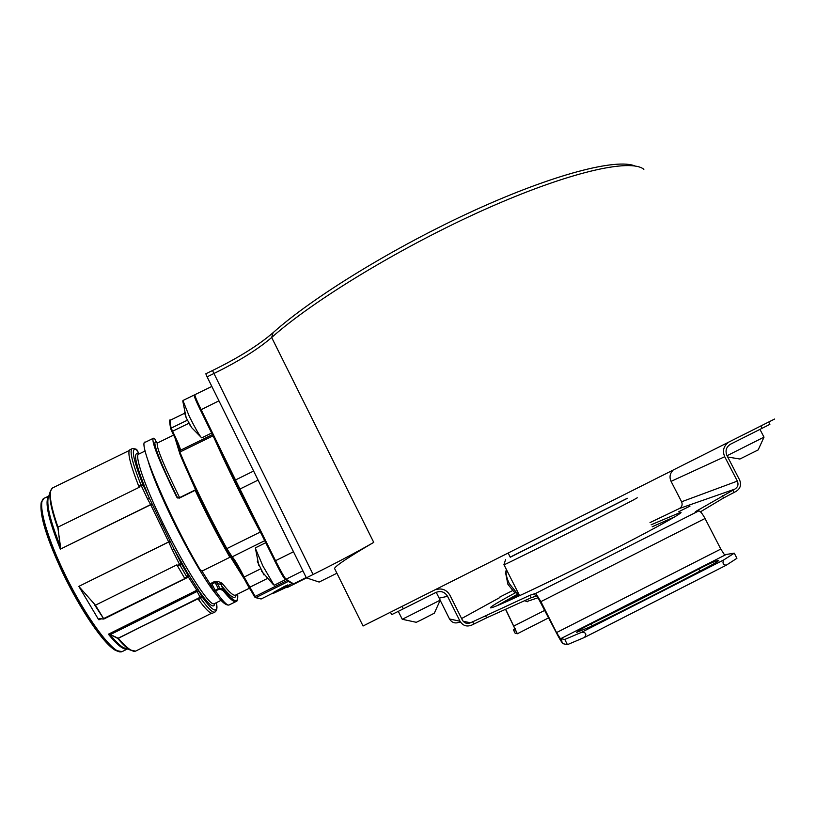 <?xml version="1.0" encoding="UTF-8"?>
<svg xmlns="http://www.w3.org/2000/svg" width="816" height="816" viewBox="0 0 816 816"><rect width="100%" height="100%" fill="white"/><g stroke="black" fill="none" stroke-linecap="round" stroke-linejoin="round"><path stroke-width="1.22" d="M48.593 496.72L48.164 498.025C46.624 505.92 50.592 521.771 60.068 545.578L57.967 527.136L139.24 487.295L138.924 486.632L141.199 485.51L147.461 498.729L149.348 498.239C135.589 465.344 132.151 450.585 139.016 453.971M136.068 449.126L139.077 453.961L137.006 449.922C130.591 446.362 132.61 458.072 143.086 485.051L152.327 504.359L150.695 504.747L168.708 541.997L78.846 586.367L170.146 541.192L174.022 549.097L172.298 549.902L179.571 564.437L177.296 565.559L176.919 564.835L95.431 605.186L78.948 586.541M136.017 449.106L132.58 448.443C129.061 449.483 131.845 461.652 140.964 484.959L141.199 485.51L143.086 485.051L140.964 484.959L138.679 486.071C129.601 462.754 126.847 450.554 130.427 449.494L131.866 448.79M147.461 498.729L150.695 504.747L60.343 549.148L60.068 545.578L60.476 548.699M152.092 503.87L60.343 549.148C48.307 519.262 44.452 501.595 48.776 496.148M57.967 527.136L57.579 527.687C51.357 509.847 48.909 497.811 50.245 491.579L50.663 490.263M57.956 527.126C49.623 502.768 48.093 489.569 53.377 487.54M138.924 486.632L138.679 486.071M78.897 586.459L98.481 619.415L98.96 619.823L99.205 618.854L100.276 618.691M526.881 601.494L538.407 597.628M637.286 497.77L633.736 499.8C614.366 510.133 504.115 565.366 504.013 564.794L519.608 595.711M518.854 594.211L517.028 593.252L509.317 583.624C506.807 578.452 505.757 574.005 506.165 570.262L506.328 569.395M510.204 557.114L627.3 498.27M627.341 498.352L510.265 557.236L508.256 553.258M774.629 419.036L363.049 625.994M635.093 166.025C616.835 158.141 554.013 174.053 474.443 210.365C394.944 246.595 312.334 297.483 273.095 332.683C258.652 345.178 238.445 357.796 212.497 370.535L205.816 373.779L207.091 376.829L213.792 373.565C238.598 361.386 257.887 349.37 271.667 337.498C312.905 300.604 402.023 246.361 485.326 209.222C568.732 171.982 630.574 158.212 643.875 169.31M207.091 376.829L306.367 577.85L313.099 574.495C338.079 562 358.285 551.3 373.738 542.375C349.248 556.706 336.172 565.376 334.509 568.395L335.131 569.65M336.498 573.434L319.138 582.053L306.367 577.85M289.007 581.369L293.984 584.052L306.561 577.922M194.443 395.168L194.198 395.015C193.759 395.668 195.942 400.931 200.736 410.795L195.463 399.136M265.72 542.722L255.551 547.771L255.449 548.505L262.854 565.896L274.105 585.286L285.416 579.646C283.907 578.411 280.214 571.924 274.329 560.184L284.662 578.595M292.556 583.583L293.495 583.858L306.194 577.514M272.167 555.706L239.802 490.487M257.336 561.449L264.017 574.994M273.238 592.569L285.314 585.959L288.782 585.174L289.129 585.878L284.641 588.112L273.584 593.273L273.227 592.559M232.152 557.685L232.203 557.746C235.059 561.602 238.802 568.15 243.454 577.402L248.798 587.245L249.686 587.306L267.005 578.677M232.121 557.685L233.06 557.818L232.162 556.838L264.71 540.692M232.417 557.563L232.193 557.746C234.845 561.235 238.588 567.793 243.454 577.402L244.127 577.065L255.184 596.425L287.385 580.36M232.05 557.675L229.877 557.287L202.725 570.751L200.491 570.272C169.697 518.854 136.037 439.181 145.554 442.109L153.041 438.447M213.639 590.6L215.455 590.835L215.138 590.284L213.659 590.641L211.752 586.826L212.017 584.052L215.138 582.502L217.168 583.124L217.903 581.339L214.547 581.451L210.161 584.062L201.889 570.965M217.903 581.339L222.35 583.44C228.715 591.712 233.019 595.649 235.283 595.252L235.967 594.915M210.161 584.062L211.885 587.092M231.05 556.481L225.991 548.668C209.182 518.221 189.914 478.584 179.438 452.921L179.5 450.738L179.887 452.064L213.037 435.836M202.98 415.273L234.845 480.44L235.508 479.971L201.073 409.55C196.544 400.187 194.504 395.219 194.953 394.648L211.834 386.427M194.106 395.056L182.917 400.513L189.302 416.374C194.412 426.615 198.288 433.531 200.94 437.111L201.868 437.804M184.375 412.417L186.191 417.802L191.566 427.451M286.559 587.204L287.14 587.602M287.069 587.642L297.248 582.553M231.295 556.736L232.356 557.022M231.316 556.757L231.52 557.552M156.703 442.813L154.744 438.875L153.49 438.233C150.715 439.987 158.406 459.5 176.582 496.781L179.122 498.209L195.932 489.855M176.582 496.781L177.653 497.882C159.467 461.887 150.817 437.396 156.682 442.762L154.744 438.875M177.715 498.015L179.612 497.638M173.624 435.081L157.672 442.874C155.193 444.496 162.486 462.713 179.54 497.495M195.82 489.61L195.055 490.039L195.809 489.6M213.761 590.784L211.752 586.857M221.238 582.665L220.534 584.48L217.168 583.124L219.861 588.265L223.094 589.376L221.381 585.429L223.502 589.478L222.758 590.305L219.514 589.172L219.861 588.265L218.372 588.673L214.547 581.451M237.609 594.089C238.69 604.095 233.988 602.565 223.502 589.478L223.023 590.488C229.235 598.352 233.458 602.075 235.712 601.657C237.293 601.861 237.935 599.342 237.65 594.079M236.12 594.833C235.385 600.229 230.469 597.098 221.381 585.429L222.35 583.44M236.314 601.392L228.878 605.064C226.736 605.319 222.268 600.586 215.455 590.835L219.514 589.172M221.116 600.321L214.669 603.534C214.118 609.154 208.896 604.972 199.002 590.998L187.609 573.158L174.022 549.097L181.295 563.601L179.571 564.437L186.823 576.943L184.559 578.075L177.296 565.559M170.146 541.192L152.327 504.359M170.33 541.549L168.79 542.181L172.298 549.902M98.481 619.405L99.899 618.64L103.163 619.018M184.885 578.564L102.734 619.007M103.183 619.007L103.836 619.007L94.574 604.84M103.846 619.007L95.431 605.186M104.071 618.865L185.038 578.707L184.559 578.075M99.307 618.803L103.836 619.018L187.343 577.585L186.823 576.943L188.108 575.341L181.295 563.601L177.592 566.12M187.772 574.066L188.18 575.474L188.843 574.678M198.849 590.713L197.156 591.437L196.84 590.243L108.385 634.205L110.17 634.797C115.413 641.213 119.799 645.497 123.308 647.629L127.724 649.108M213.088 612.928L212.415 613.265C210.069 613.642 205.428 609.062 198.502 599.546L197.9 598.526L117.749 638.428L110.313 634.511M126.847 649.159C123.063 649.658 116.902 644.671 108.385 634.205L110.293 634.858M133.702 651.29L129.673 649.76C126.449 647.792 122.471 644.008 117.749 638.428L118.381 638.398C126.358 647.741 132.08 651.984 135.527 651.148L136.598 650.617M198.502 599.546L200.736 598.434L201.746 596.465L117.963 638.479M216.281 602.728C218.158 614.244 213.313 612.153 201.746 596.465L199.002 590.998L197.156 591.437L110.425 634.552L117.881 638.122M214.333 603.707L213.802 603.85C208.641 605.105 184.069 566.824 163.282 523.903C144.259 485.112 133.712 453.727 139.067 453.961L139.046 453.92M284.641 588.112L289.129 585.888L285.661 586.673L273.584 593.273M760.879 426.064L762.052 428.329L769.876 424.351L768.703 422.096M650.015 522.587L679.473 508.49C682.013 506.869 682.727 504.625 681.595 501.779L671.068 481.358C669.273 477.299 669.854 473.678 672.833 470.475M435.805 589.642C441.884 587.897 446.576 589.733 449.881 595.139L462.356 620.058C464.345 623.2 467.058 624.107 470.516 622.781L529.951 595.272L535.765 593.365L698.782 510.908L695.212 512.02L696.476 511.051L734.849 489.11C737.878 487.172 738.715 484.5 737.358 481.103L724.71 456.715C722.313 451.024 723.496 446.311 728.239 442.547M762.052 428.329L730.534 444.19C726.22 446.933 725.026 450.738 726.964 455.573L739.612 479.961C741.56 484.816 740.367 488.631 736.042 491.405L723.517 498.005L722.323 495.7M700.475 511.805L723.517 498.005M485.438 615.488L486.622 617.845L471.689 625.117C466.752 627.025 462.866 625.729 460.03 621.241L447.556 596.312C444.73 591.835 440.844 590.539 435.917 592.436L403.308 608.848L402.145 606.512M486.622 617.845L531.185 597.72L529.951 595.272M567.416 644.65L564.784 639.448L581.471 632.349C585.98 632.308 586.99 634.001 584.47 637.439L567.416 644.65L563.173 643.722C561.959 642.865 559.643 639.132 556.237 632.533L537.02 595.853L531.185 597.72M675.077 516.671L652.168 526.779M518.078 593.875L497.128 605.676M736.919 558.307L734.278 553.177L723.782 559.898C722.221 562.938 723.037 564.713 726.23 565.223L736.919 558.307M535.765 593.365L540.906 601.627L556.553 632.584L562 641.213L560.725 638.683L726.189 554.482L734.278 553.177M698.782 510.908C700.24 511.01 702.321 513.55 705.034 518.507L720.803 549.076L724.771 555.196M560.725 638.683L564.784 639.448M698.792 569.027C664.693 587.112 628.81 605.37 591.151 623.801C581.645 628.565 576.83 631.411 576.718 632.349L589.417 627.167C632.063 606.308 672.619 585.664 711.103 565.233C716.54 562.306 719.029 560.674 718.58 560.347C715.561 560.898 708.961 563.795 698.792 569.027L699.893 571.159M460.867 622.577L459.245 622.2C455.124 623.791 451.88 622.71 449.514 618.967L440.191 600.311M390.527 612.337L391.68 614.652L403.308 608.848M402.247 619.283L440.201 600.178L436.213 592.294M440.201 600.209L434.347 613.173L420.821 620.14L416.282 622.302L402.319 619.293M499.912 597.506L461.601 618.559M505.655 609.246L517.354 633.746L515.171 633.287L513.356 629.687L515.396 630.074L516.416 631.91L505.522 609.307M502.554 603.401L502.197 602.687M499.841 597.026L512.489 590.641M502.319 602.616L502.676 603.34M513.356 629.687L515.192 628.626M515.681 592.62C497.638 602.381 489.274 607.471 490.589 607.879L490.661 607.879C493.833 608.124 541.13 586.133 593.864 559.592C646.649 533.062 685.797 511.571 680.605 512.346L651.137 524.77M690.02 506.093L678.841 511.663L690.02 506.093M727.036 455.726L764.031 437.121L758.146 449.942L739.857 459.041M505.604 572.852L507.878 584.246L513.917 591.794L515.804 592.681M57.854 527.636L60.333 545.476M188.159 576.728L196.84 590.243L197.941 588.928M98.96 619.823L100.878 618.865M123.073 651.158L121.655 651.749C113.342 654.616 85.19 616.763 64.107 572.495C44.727 532.583 36.608 499.066 44.87 497.974L48.807 496.046M129.683 649.76L127.439 649.016M41.565 501.442L41.228 502.564C39.494 514.519 46.798 538.019 63.138 573.046L64.107 572.495M109.701 645.762C97.716 635.011 78.05 604.789 62.965 573.301L63.138 573.046C80.804 610.042 104.264 644.201 115.484 650.372L119.483 651.872M373.738 542.375L271.667 337.498L273.095 332.683M212.497 370.535L313.099 574.495M194.871 394.689C194.973 397.025 191.311 390.283 200.43 410.05L218.943 400.829M253.623 471.046L235.508 479.971L239.965 489.029L258.091 480.094M290.098 581.737L286.059 579.217C284.437 577.585 280.928 571.414 275.533 560.694L239.965 489.029L239.272 489.437L234.845 480.44L274.829 561.061L293.485 551.759M284.978 578.921L286.059 579.217L302.899 570.823M294.188 584.011L306.459 577.891M289.241 581.665L290.221 581.859M287.62 580.502L292.046 583.348M262.864 598.118L261.13 598.985L255.989 597.536L288.252 581.451L292.138 583.389M255.01 597.343L255.989 597.536L255.184 596.425L254.317 596.384L254.898 597.179M248.809 587.255L255.592 597.628L261.12 598.985L273.38 592.865M254.317 596.384L243.454 577.402M260.712 568.813L244.127 577.065C239.486 567.814 235.793 561.398 233.06 557.818M230.591 557.165L244.015 578.544M171.931 431.633C176.215 440.263 178.918 446.536 180.05 450.473C179.061 446.882 176.358 440.589 171.921 431.623L170.758 428.849L171.921 431.623L172.574 431.236L171.207 428.084L170.758 428.849C169.361 421.852 169.289 418.914 170.554 420.046M226.022 548.719L226.848 548.617C209.845 517.813 190.505 478.023 179.887 452.064L179.387 452.809C189.934 478.635 209.131 518.119 226.022 548.719C231.887 558.634 229.735 554.819 231.52 556.889L232.162 556.838L226.848 548.617L260.294 532.042L261.732 534.684M214.404 438.631C225.685 464.263 244.331 502.238 260.294 532.042L260.396 532.001M180.601 450.208C179.806 446.76 177.133 440.446 172.574 431.236L188.873 423.28M187.598 420.087L171.207 428.084C169.759 422.668 169.697 419.934 171.013 419.883L184.538 413.284M179.122 498.209L195.157 490.324C206.632 514.519 218.209 536.836 229.877 557.287M175.032 438.049L179.061 451.279M183.151 461.734L195.554 489.763M177.551 497.954L176.837 497.23L179.02 497.954M218.688 589.234L218.372 588.673L215.138 590.284L211.426 583.001M229.48 604.758L228.878 605.064C225.328 605.441 220.3 600.698 213.792 590.815M173.074 519.047L172.411 519.404C188.914 553.33 208.478 586.296 217.444 595.843M148.114 460.999C152.041 474.586 160.14 494.057 172.411 519.404M163.282 523.903L161.752 524.525M187.354 577.585L188.261 575.729L187.649 573.801M215.128 611.949L214.557 612.194C212.242 612.551 207.631 607.971 200.736 598.434L197.339 591.845M118.228 638.153L198.033 598.781M274.176 592.906L273.829 592.202M285.314 585.959L285.661 586.673M287.926 585.643L287.579 584.929M724.71 456.715L671.068 481.358M733.972 492.446L732.788 490.161M584.582 637.367L726.148 565.253M581.471 632.349L723.782 559.898M535.52 595.976L534.276 593.518M472.637 621.7L473.81 624.046M447.556 596.312L439.151 598.159M460.03 621.241L449.514 618.967M514.049 625.923L544.966 610.246M502.605 603.187L519.149 594.813M470.516 622.781L463.141 621.251M734.849 489.11L679.473 508.49M696.476 511.051L696.731 511.561M540.906 601.627L705.034 518.507M556.553 632.584L720.803 549.076M737.358 481.103L681.595 501.779M591.151 623.801L592.171 625.821M48.572 496.771L48.175 497.995M48.164 498.025L50.245 491.579M50.296 491.395L52.499 487.937M129.254 450.514L53.428 487.519M127.194 649.097L122.063 651.658L115.484 650.372C103.54 643.855 80.58 610.052 62.914 573.26C46.675 538.642 39.433 515.09 41.208 502.625M41.228 502.564L43.942 498.382M505.604 559.572L503.87 564.845M334.509 568.395L363.069 626.025M306.377 577.861L293.984 584.052L285.702 579.309C285.233 580.39 281.612 574.311 274.829 561.061M200.43 410.05L234.845 480.44M255.449 548.505L258.856 565.621M261.63 571.251L273.268 584.531M292.25 583.45L288.782 585.184M249.4 588.224L235.681 595.048M201.766 437.855L211.66 433.01M182.815 401.217L186.191 417.802M189.312 424.065L190.026 425.218M191.76 427.757L200.94 437.111M212.446 434.622L179.53 450.728M177.449 497.903L179.02 497.923L195.055 490.039M145.166 450.983L139.067 453.961M129.856 649.873L135.527 651.148M216.332 602.708C217.556 607.808 216.964 610.98 214.557 612.194L212.415 613.265M211.599 613.234L135.578 651.127M402.268 619.313L398.3 611.347M517.354 633.746L548.78 617.794M584.47 637.439L726.23 565.223M763.99 437.131L759.951 429.379M727.709 457.011L739.99 459.031M527.626 601.739L524.555 600.709M513.917 591.794L517.028 593.252M505.41 573.77L506.165 570.262"/></g></svg>

